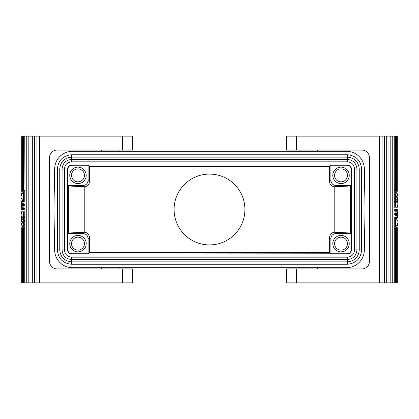 <?xml version="1.0" encoding="UTF-8"?>
<svg xmlns="http://www.w3.org/2000/svg" width="419" height="419" viewBox="0 0 419 419"><rect width="100%" height="100%" fill="white"/><g stroke="black" fill="none" stroke-linecap="round" stroke-linejoin="round"><path stroke-width="0.63" d="M72.367 151.327L346.633 151.327A17.703 17.703 0 0 1 364.331 168.726L365.043 209.5L364.331 250.274A17.703 17.703 0 0 1 346.633 267.673L72.367 267.673A17.703 17.703 0 0 1 54.669 250.274L53.957 209.5L54.669 168.726A17.703 17.703 0 0 1 72.367 151.327M71.659 253.762L88.1 253.762L89.415 252.448L89.415 237.274C89.174 234.41 87.634 232.728 84.806 232.236L84.806 186.764C87.634 186.272 89.174 184.59 89.415 181.726L88.1 180.416C87.801 183.485 86.115 185.172 83.041 185.47L67.868 185.47L67.621 168.789L67.621 250.211C67.847 252.516 69.114 253.778 71.419 254.003L71.659 253.762C69.355 253.537 68.093 252.269 67.868 249.965L67.868 233.53L83.041 233.53L84.329 232.236L68.365 233.027L68.365 185.973L67.868 185.47M89.415 252.448L329.585 252.448L329.585 237.274L330.9 238.584C331.199 235.515 332.885 233.828 335.959 233.53L351.132 233.53L351.379 250.211L351.379 168.789C351.153 166.484 349.886 165.222 347.581 164.997L347.341 165.238C349.645 165.463 350.907 166.731 351.132 169.035L351.132 185.47L335.959 185.47L334.671 186.764L350.635 185.973L351.132 185.47M67.868 169.035C68.093 166.731 69.355 165.463 71.659 165.238L88.1 165.238L89.415 166.553L329.585 166.553L329.585 181.726C329.826 184.59 331.366 186.272 334.194 186.764L334.194 232.236C331.366 232.728 329.826 234.41 329.585 237.274M89.415 166.553L89.415 181.726M209.5 244.911A35.411 35.411 0 0 1 174.089 209.5A35.411 35.411 0 0 1 209.5 174.089A35.411 35.411 0 0 1 244.911 209.5A35.411 35.411 0 0 1 209.5 244.911M350.635 185.973L350.635 233.027L351.132 233.53M351.132 249.965C350.907 252.269 349.645 253.537 347.341 253.762L330.9 253.762L330.9 238.584M332.796 243.643A8.218 8.218 0 0 0 341.019 251.866A8.218 8.218 0 0 0 349.237 243.643A8.218 8.218 0 0 0 341.019 235.426A8.218 8.218 0 0 0 332.796 243.643M347.341 165.238L330.9 165.238L330.9 180.416C331.199 183.485 332.885 185.172 335.959 185.47M349.237 175.357A8.218 8.218 0 0 0 341.019 167.134A8.218 8.218 0 0 0 332.796 175.357A8.218 8.218 0 0 0 341.019 183.574A8.218 8.218 0 0 0 349.237 175.357M84.806 186.764L68.365 185.973M84.329 186.764L83.041 185.47M88.1 253.762L88.1 238.584L89.415 237.274M361.628 249.965C360.785 258.649 356.019 263.41 347.341 264.258L71.659 264.258C62.981 263.41 58.215 258.649 57.372 249.965L57.372 169.035C58.215 160.351 62.981 155.59 71.659 154.742L347.341 154.742C356.019 155.59 360.785 160.351 361.628 169.035L361.628 249.965L359.245 249.965C358.538 257.198 354.574 261.168 347.341 261.875L71.659 261.875C64.426 261.168 60.462 257.198 59.755 249.965L59.755 169.035C60.462 161.802 64.426 157.832 71.659 157.125L347.341 157.125C354.574 157.832 358.538 161.802 359.245 169.035L359.245 249.965L356.93 249.965C356.365 255.794 353.165 258.989 347.341 259.56L71.659 259.56C65.835 258.989 62.635 255.794 62.07 249.965L62.07 169.035C62.635 163.206 65.835 160.011 71.659 159.44L347.341 159.44C353.165 160.011 356.365 163.206 356.93 169.035L356.93 249.965L354.547 249.965C354.123 254.343 351.719 256.747 347.341 257.177L71.659 257.177C67.281 256.747 64.877 254.343 64.453 249.965L64.453 169.035C64.877 164.657 67.281 162.253 71.659 161.823L347.341 161.823C351.719 162.253 354.123 164.657 354.547 169.035L354.547 249.965M88.1 238.584C87.801 235.515 86.115 233.828 83.041 233.53M86.204 243.643A8.218 8.218 0 0 0 77.981 235.426A8.218 8.218 0 0 0 69.764 243.643A8.218 8.218 0 0 0 77.981 251.866A8.218 8.218 0 0 0 86.204 243.643M71.508 175.357A6.479 6.479 0 0 0 77.981 181.836A6.479 6.479 0 0 0 84.46 175.357A6.479 6.479 0 0 0 77.981 168.878A6.479 6.479 0 0 0 71.508 175.357M330.9 180.416L329.585 181.726M334.671 186.764L334.194 186.764M334.194 232.236L350.635 233.027M71.508 243.643A6.479 6.479 0 0 0 77.981 250.122A6.479 6.479 0 0 0 84.46 243.643A6.479 6.479 0 0 0 77.981 237.164A6.479 6.479 0 0 0 71.508 243.643M69.764 243.643A8.218 8.218 0 0 0 77.981 251.866M330.9 253.762L329.585 252.448M347.341 253.762L71.419 254.003M334.671 232.236L335.959 233.53M84.329 232.236L84.806 232.236M347.581 254.003C349.886 253.778 351.153 252.516 351.379 250.211M330.9 165.238L329.585 166.553M68.365 233.027L67.868 233.53M88.1 165.238L88.1 180.416M69.764 175.357A8.218 8.218 0 0 0 77.981 183.574A8.218 8.218 0 0 0 86.204 175.357A8.218 8.218 0 0 0 77.981 167.134A8.218 8.218 0 0 0 69.764 175.357M334.54 243.643A6.479 6.479 0 0 0 341.019 250.122A6.479 6.479 0 0 0 347.492 243.643A6.479 6.479 0 0 0 341.019 237.164A6.479 6.479 0 0 0 334.54 243.643M299.92 267.673L299.92 268.935M317.623 267.673L317.623 268.935M334.54 175.357A6.479 6.479 0 0 0 341.019 181.836A6.479 6.479 0 0 0 347.492 175.357A6.479 6.479 0 0 0 341.019 168.878A6.479 6.479 0 0 0 334.54 175.357M71.659 165.238L71.419 164.997C69.114 165.222 67.847 166.484 67.621 168.789M71.419 164.997L347.581 164.997M119.08 151.327L119.08 150.065M101.377 151.327L101.377 150.065M119.08 268.935L119.08 267.673M101.377 268.935L101.377 267.673M122.369 136.154L132.488 136.154L132.488 150.065L122.369 150.065L122.369 136.154L32.315 136.154L32.315 282.846L24.946 282.846L24.946 228.507L23.501 228.507L23.501 282.846L22.574 282.846L22.574 228.507L21.977 228.507L21.709 282.846L21.72 228.507L21.709 282.846M122.369 268.935L122.369 282.846L132.488 282.846L132.488 268.935L57.115 268.935A7.589 7.589 0 0 1 49.531 261.346L49.531 157.654A7.589 7.589 0 0 1 57.115 150.065L122.369 150.065M24.737 136.154L24.946 190.493L24.737 136.154L21.72 136.154L21.961 191.761M32.315 136.154L24.946 136.154M22.574 228.507L22.815 282.846M22.815 136.154L22.815 190.493L21.977 190.493M22.045 208.007L22.5 209.5L21.458 209.5L20.95 207.012L20.95 209.5L21.458 209.5M21.961 209.5L22.013 211.778M24.763 191.761L24.763 201.979L23.574 201.979L23.574 191.761L24.763 191.761M22.045 200.12L23.008 202.571L24.763 204.608L24.763 205.923L23.574 205.923L23.574 204.608L24.763 204.608M22.045 204.063L22.867 206.279L24.763 208.552L24.763 209.867L23.574 209.867L23.574 208.552L24.763 208.552M24.763 220.378L23.574 220.378L23.574 217.602L24.763 217.602L24.763 220.378L23.359 221.902M20.95 227.166L20.95 227.239C20.929 225.286 21.804 223.437 23.574 221.693L24.763 221.693L24.763 224.469L23.359 225.993M24.763 211.778L24.763 216.288L23.574 216.288L23.574 211.778L24.763 211.778M24.763 225.783L24.763 227.239L23.574 227.239L23.574 225.783L24.763 225.783M21.091 205.703L20.95 207.012M20.95 211.983L20.95 209.5L21.076 213.224L21.579 213.224M21.076 213.224L20.95 211.946M20.95 197.281L21.615 194.395L23.574 191.761M23.574 209.867L21.594 207.175L20.95 204.404L20.95 203.074L21.594 205.86L23.574 208.552M21.18 202.126L20.95 203.089M23.574 205.923L21.594 203.231L20.95 200.46M23.574 201.979L21.034 197.527L20.95 200.444M20.95 197.234L20.955 198.842C20.866 200.874 21.736 202.796 23.574 204.608M20.955 198.842L21.4 198.842M20.95 193.185L21.107 191.761L23.522 191.761M22.416 191.761L21.201 194.159L20.95 195.966M20.95 223.049L21.505 220.488L23.574 217.602M23.574 220.378L21.505 223.254L20.987 226.511M20.95 191.761L20.987 192.489M20.95 227.239L21.552 227.239L23.574 224.469L24.763 224.469M21.552 227.239L22.312 227.239L23.574 225.783M23.574 224.469L23.574 221.693M21.432 212.197L20.955 214.847L21.657 217.529L22.212 216.576L21.374 211.778L23.574 211.778M23.574 216.288L21.615 218.928L20.95 221.803M20.95 221.766L21.369 218.189L20.95 215.869M21.186 216.859L20.96 218.189L21.369 218.189M20.96 218.189L21.091 219.137M22.312 227.239L23.574 227.239M22.574 282.846L21.977 282.846L21.72 228.507M24.737 228.507L24.737 282.846L23.501 282.846M26.256 282.846L26.256 136.154M28.031 136.154L28.031 282.846M28.193 282.846L28.193 136.154M30.032 282.846L30.032 136.154M32.211 136.154L32.211 282.846M34.531 136.154L34.531 282.846L32.315 282.846M36.951 136.154L36.951 282.846L34.531 282.846M36.982 136.154L36.951 282.846M39.412 136.154L39.412 282.846L36.982 282.846M122.369 282.846L39.412 282.846M24.737 190.493L23.501 190.493L23.501 136.154M22.574 190.493L22.574 136.154M299.92 150.065L299.92 151.327M317.623 150.065L317.623 151.327M296.631 268.935L296.631 282.846L286.512 282.846L286.512 268.935L361.885 268.935A7.589 7.589 0 0 0 369.469 261.346L369.469 157.654A7.589 7.589 0 0 0 361.885 150.065L286.512 150.065L286.512 136.154L386.685 136.154L386.685 282.846L384.469 282.846L384.469 136.154M296.631 282.846L379.588 282.846L379.588 136.154M379.588 282.846L382.018 282.846L382.018 136.154M382.018 282.846L382.049 136.154M382.049 282.846L384.469 282.846M386.685 282.846L386.685 136.154M386.789 136.154L388.968 136.154L388.968 282.846L390.969 282.846L390.969 136.154L392.744 136.154L392.744 282.846L394.054 282.846L394.054 228.507L395.499 228.507L395.499 282.846L396.185 282.846L396.185 228.507L397.023 228.507L397.029 282.846L397.039 227.239M386.789 282.846L388.968 282.846M388.968 136.154L390.807 136.154L390.807 282.846M390.969 282.846L392.744 282.846M395.499 136.154L395.499 190.493L394.263 190.493L394.263 136.154L396.185 136.154L396.185 190.493L397.023 190.493L397.029 136.154L397.28 190.493L397.291 136.154M394.263 190.493L394.054 136.154L392.744 136.154M394.237 198.622L395.426 198.622L395.426 201.398L394.237 201.398L394.237 198.622L395.641 197.098M398.05 191.834L398.05 191.761C398.071 193.714 397.196 195.563 395.426 197.307L394.237 197.307L394.237 194.531L395.641 193.007M394.237 207.222L394.237 202.712L395.426 202.712L395.426 207.222L394.237 207.222M394.237 193.217L394.237 191.761L395.426 191.761L395.426 193.217L394.237 193.217M396.955 210.993L396.5 209.5L397.542 209.5L398.05 211.988L398.05 209.5L397.542 209.5M397.039 209.5L396.987 207.222M394.237 227.239L394.237 217.021L395.426 217.021L395.426 227.239L394.237 227.239M396.955 218.88L395.992 216.429L394.237 214.392L394.237 213.077L395.426 213.077L395.426 214.392L394.237 214.392M396.955 214.937L396.133 212.721L394.237 210.448L394.237 209.133L395.426 209.133L395.426 210.448L394.237 210.448M398.05 225.815L397.893 227.239L395.478 227.239M396.584 227.239L397.799 224.841L398.05 223.034M398.05 195.951L397.495 198.512L395.426 201.398M395.426 198.622L397.495 195.746L398.013 192.489M398.05 227.239L398.013 226.511M398.05 191.761L397.448 191.761L395.426 194.531L394.237 194.531M397.448 191.761L396.688 191.761L395.426 193.217M395.426 194.531L395.426 197.307M397.568 206.803L398.045 204.153L397.343 201.471L396.788 202.424L397.626 207.222L395.426 207.222M395.426 202.712L397.385 200.073L398.05 197.197M398.05 197.234L397.631 200.811L398.05 203.131M397.814 202.141L398.04 200.811L397.631 200.811M398.04 200.811L397.909 199.863M396.688 191.761L395.426 191.761M397.909 213.297L398.05 211.988M398.05 207.017L398.05 209.5L397.924 205.776L397.422 205.776M397.924 205.776L398.05 207.054M398.05 221.719L397.385 224.605L395.426 227.239M395.426 209.133L397.406 211.825L398.05 214.596L398.05 215.926L397.406 213.14L395.426 210.448M397.82 216.874L398.05 215.911M395.426 213.077L397.406 215.769L398.05 218.54M395.426 217.021L397.966 221.473L398.05 218.556M398.05 221.766L398.045 220.158C398.134 218.126 397.264 216.204 395.426 214.392M398.045 220.158L397.6 220.158M396.185 136.154L397.023 136.154L397.28 190.493M396.426 136.154L396.426 190.493M394.263 228.507L394.263 282.846L395.499 282.846M396.426 228.507L396.426 282.846L397.28 282.846L397.029 228.507M347.341 264.258L347.341 257.177M57.372 169.035L64.453 169.035M57.372 249.965L64.453 249.965M71.659 264.258L71.659 257.177M347.341 154.742L347.341 161.823M361.628 169.035L354.547 169.035M71.659 154.742L71.659 161.823M296.631 150.065L296.631 136.154M21.961 228.507L21.961 227.239M20.95 193.143L20.95 195.919M20.95 223.081L20.95 225.857M20.95 214.612L20.95 215.926M21.709 190.493L21.709 136.154M397.039 190.493L397.039 191.761M398.05 225.857L398.05 223.081M398.05 195.919L398.05 193.143M398.05 204.388L398.05 203.074M397.291 228.507L397.291 282.846"/></g></svg>
